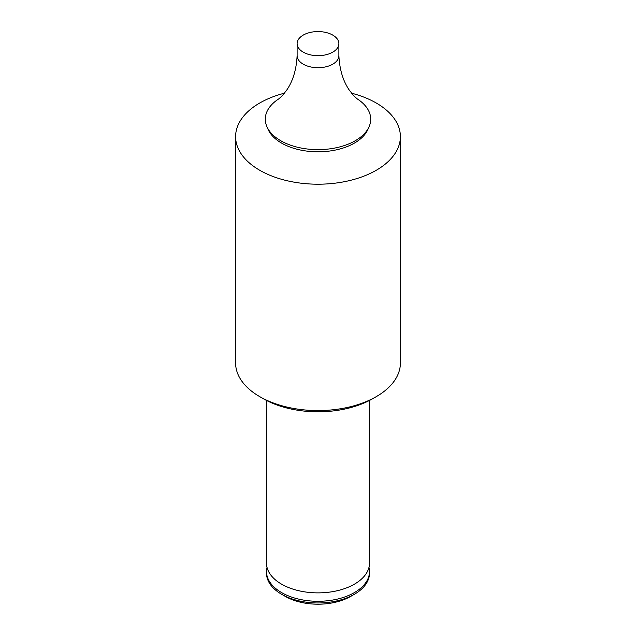 <?xml version="1.0" encoding="UTF-8"?>
<svg xmlns="http://www.w3.org/2000/svg" width="636" height="636" viewBox="0 0 636 636"><rect width="100%" height="100%" fill="white"/><g stroke="black" fill="none" stroke-linecap="round" stroke-linejoin="round"><path stroke-width="0.95" d="M368.975 567.352A51.492 29.733 180 0 1 369.492 571.557A51.492 29.733 180 0 1 337.708 599.025A51.492 29.733 180 0 1 281.589 592.577A51.492 29.733 180 0 1 266.508 571.557A51.492 29.733 180 0 1 267.025 567.352M369.492 571.557L369.492 573.235A51.492 29.733 180 0 1 354.411 594.263L350.77 596.361A46.349 26.76 180 0 1 285.23 596.361L281.589 594.263A51.492 29.733 180 0 1 266.508 573.235L266.508 571.557M354.411 594.263A51.492 29.733 180 0 1 281.589 594.263L285.23 596.361M369.492 400.457L369.492 563.146A51.492 29.733 180 0 1 367.862 570.579A51.492 29.733 180 0 1 331.555 591.83A51.492 29.733 180 0 1 281.589 584.166A51.492 29.733 180 0 1 268.138 570.579A51.492 29.733 180 0 1 266.508 563.146L266.508 400.457M351.533 93.19A82.394 47.565 180 0 1 376.258 103.008A82.394 47.565 180 0 1 400.394 136.637L400.394 363.013A82.394 47.565 180 0 1 376.258 396.649L372.617 398.748A77.242 44.592 180 0 1 263.384 398.748L259.742 396.649A82.394 47.565 180 0 1 235.606 363.013L235.606 136.637A82.394 47.565 180 0 1 284.467 93.19M376.258 396.649A82.394 47.565 180 0 1 259.742 396.649L263.384 398.748M400.394 136.637A82.394 47.565 180 0 1 349.53 180.584A82.394 47.565 180 0 1 259.742 170.273A82.394 47.565 180 0 1 235.606 136.637M369.119 126.628L367.942 129.323A51.492 29.733 180 0 1 331.714 150.732A51.492 29.733 180 0 1 281.589 143.1A51.492 29.733 180 0 1 268.058 129.323L266.882 126.628A52.709 30.433 180 0 1 278.918 98.787L282.169 95.845L286.534 90.368C292.902 81.225 296.432 69.61 297.123 55.515A20.885 12.052 180 0 0 297.115 55.658A20.885 12.052 180 0 0 303.237 64.18A20.885 12.052 180 0 0 325.99 66.796A20.885 12.052 180 0 0 338.885 55.658A20.885 12.052 180 0 0 338.877 55.515C339.568 69.61 343.098 81.225 349.466 90.368L353.831 95.845L357.09 98.795A52.709 30.433 180 0 1 369.119 126.628A52.709 30.433 180 0 1 332.032 148.538A52.709 30.433 180 0 1 280.73 140.723A52.709 30.433 180 0 1 266.882 126.628M332.763 35.099A20.885 12.052 180 0 1 338.885 43.622A20.885 12.052 180 0 1 325.99 54.76A20.885 12.052 180 0 1 303.237 52.152A20.885 12.052 180 0 1 297.115 43.622A20.885 12.052 180 0 1 310.01 32.484A20.885 12.052 180 0 1 332.763 35.099M338.885 43.622L338.885 55.658M297.115 43.622L297.115 55.658"/></g></svg>
